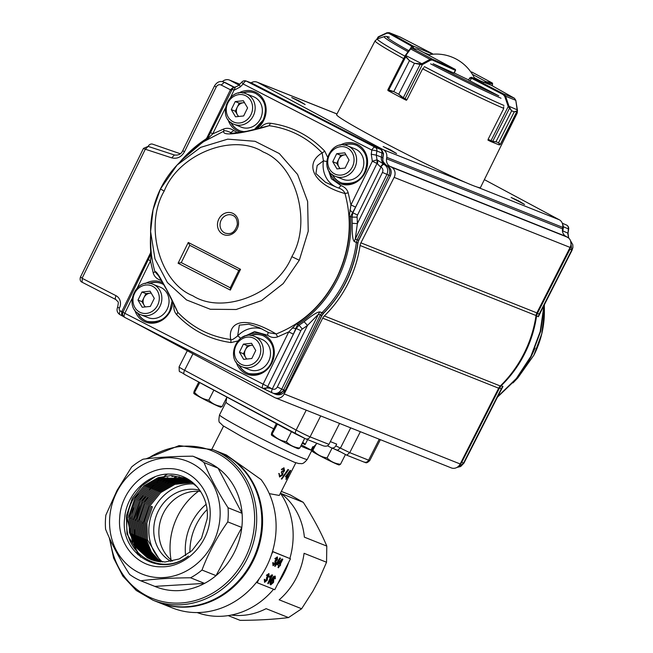 <?xml version="1.0" encoding="UTF-8"?>
<svg xmlns="http://www.w3.org/2000/svg" width="653" height="653" viewBox="0 0 653 653"><rect width="100%" height="100%" fill="white"/><g stroke="black" fill="none" stroke-linecap="round" stroke-linejoin="round"><path stroke-width="0.98" d="M270.946 583.676L272.709 582.076L272.832 579.921M273.019 582.239L273.134 580.084L271.403 581.529L271.256 583.839L272.709 582.076M274.733 578.729L274.995 577.774L274.162 577.219L272.236 579.897L273.778 579.146L273.55 582.403L270.791 584.843C269.975 584.051 270.203 582.484 271.485 580.15L273.746 576.73L275.264 576.166L275.305 578.827L274.431 578.566L274.423 576.974M274.725 577.138L274.693 577.611M272.644 579.129L273.599 579.048M270.636 584.761L270.489 584.68C269.665 583.888 269.901 582.321 271.183 579.986L273.444 576.566L275.117 576.085M272.627 575.113L268.269 583.709L267.754 583.504L271.15 576.803L269.583 577.701L270.097 576.689L272.317 574.95M267.754 583.504L270.538 577.244M269.583 577.701L269.795 576.526L271.991 574.82M267.142 575.709L266.383 575.236L268.979 573.66L269.003 576.297L267.591 577.783L267.273 580.199L264.579 582.37L264.261 579.293L265.134 579.546L265.102 581.39L266.759 579.986L266.432 578.076L268.473 576.126L268.489 574.656L267.142 575.709L266.685 575.399L268.799 573.563M264.579 582.37L264.571 579.456L265.134 579.546M264.8 581.227L266.457 579.823L266.522 577.929M266.432 578.076L266.987 577.105M266.751 576.983L268.171 575.962L268.187 574.493M278.537 563.89L279.313 564.2L280.415 562.037M279.623 564.363L281.19 561.27L278.513 563.923L279.313 564.2M277.998 567.555L279.06 565.465L277.321 564.772L277.876 563.67L282.814 559.278L280.129 564.567L280.643 564.772L280.088 565.873L279.574 565.669L278.513 567.759L277.998 567.555L278.741 565.335M277.321 564.772L277.574 563.506L282.153 558.968L282.814 559.278M280.153 564.535L280.643 564.772M275.093 566.396L274.668 566.233L280.153 558.086L280.578 558.258L275.093 566.396M274.668 566.233L279.851 557.923L280.578 558.258M275.599 559.05L274.831 558.576L277.427 557.001L277.46 559.637L276.048 561.123L275.721 563.539L273.036 565.71L272.717 562.633L273.591 562.886L273.558 564.731L275.215 563.327L274.88 561.417L276.929 559.466L276.937 557.997L275.599 559.05L275.142 558.739L277.247 556.903M273.036 565.71L273.019 562.796L273.591 562.886M273.248 564.567L274.905 563.164L274.97 561.27M274.88 561.417L275.435 560.445M275.199 560.323L276.619 559.303L276.635 557.833M272.505 551.45L290.463 558.788L274.766 589.724L257.176 582.721L259.192 578.746M272.472 551.565L290.463 558.788M271.681 554.128L272.864 551.777M256.458 582.337L257.176 582.721M286.504 476.053A40.519 1.828 26.9 0 0 287.042 476.241L288.12 474.111M287.042 476.241L289.263 472.682L286.471 476.094A40.902 1.845 26.9 0 0 287.369 476.412M285.418 476.747L290.577 470.527A40.902 1.845 26.9 0 0 290.626 470.544L287.606 476.486A40.902 1.845 26.9 0 0 287.883 476.576L287.434 477.457A40.902 1.845 26.9 0 1 287.157 477.367L286.153 479.351A40.902 1.845 26.9 0 1 285.916 479.278L286.92 477.294A40.902 1.845 26.9 0 1 285.418 476.747L290.25 470.356A40.519 1.828 26.9 0 0 290.291 470.364L290.626 470.544M285.916 479.278L286.569 477.172M288.234 469.662A40.902 1.845 26.9 0 0 288.593 469.809L281.769 479.131A40.902 1.845 26.9 0 1 281.337 478.951L287.924 469.499A40.519 1.828 26.9 0 0 288.283 469.646L288.593 469.809M281.337 478.951L287.924 469.499M278.937 473.613L279.557 476.984L278.937 473.613A40.902 1.845 26.9 0 0 279.468 473.849L279.321 475.237L280.015 476.11L282.267 474.87L281.565 472.348L282.014 471.466L284.096 470.65L283.712 468.846L281.867 469.646A40.902 1.845 26.9 0 1 281.345 469.417L284.088 467.923M281.606 472.372L281.745 471.319L283.818 470.495L283.443 468.699M279.557 476.984L282.749 474.984L283.059 472.364L284.545 470.846L283.99 467.866M281.345 469.417L283.884 467.809M282.267 474.87L281.304 472.201M279.745 475.964L281.99 474.715M279.468 473.849L279.215 473.703A40.519 1.828 26.9 0 1 278.684 473.474M307.294 459.385C302.061 465.687 301.335 463.001 298.968 463.597L294.405 462.267L270.995 451.607L242.581 437.086L222.975 425.707L220.094 422.875C218.739 422.605 218.559 419.936 219.547 414.867A49.195 2.22 26.9 0 0 243.03 429.005A49.195 2.22 26.9 0 0 307.294 459.385L313.75 446.668A49.195 2.22 -153.1 0 1 312.836 446.652L311.097 450.088L301.392 444.889M311.097 450.088A49.195 2.22 -153.1 0 1 300.804 446.04M327.504 445.762L331.014 447.648A3.861 3.453 -68.3 0 0 331.324 447.795A3.861 3.453 -68.3 0 0 335.805 445.844L336.679 444.122L330.353 441.608M302.257 443.175L305.065 444.677L307.628 439.616M207.009 509.65A54.019 48.346 -68.3 0 0 189.933 552.422M167.388 474.143A64.631 57.839 -68.3 0 0 164.474 476.045M163.062 477.049A64.631 57.839 -68.3 0 0 161.364 478.339M159.324 479.996A64.631 57.839 -68.3 0 0 156.834 482.216M153.765 485.285A64.631 57.839 -68.3 0 0 149.774 489.93M143.831 498.802A64.631 57.839 -68.3 0 0 135.979 519.666M134.632 529.91A64.631 57.839 -68.3 0 0 134.534 535.713M134.763 539.786A64.631 57.839 -68.3 0 0 135.106 542.872M135.473 545.271A64.631 57.839 -68.3 0 0 135.832 547.19M136.934 551.744A64.631 57.839 -68.3 0 0 137.848 554.724M322.558 445.542L323.039 445.754C325.782 446.652 327.757 446.187 328.949 444.375L339.576 423.43M337.487 450.235L346.71 455.174L349.747 452.651L360.366 431.715M331.324 447.795L337.568 450.276L340.605 447.754L350.694 427.862M228.199 615.608L240.108 620.35C258.123 620.268 274.26 619.346 288.512 617.583L301.637 608.759L312.942 591.112L318.329 581.048L326.549 562.249L326.794 546.096C321.08 532.399 313.244 517.821 303.294 502.353L290.422 495.015L281.321 491.399M288.512 617.583L266.106 608.661A67.528 60.435 111.7 0 1 231.366 615.053M301.637 608.759L279.174 599.813A67.528 60.435 111.7 0 0 304.069 553.303L326.549 562.249M326.794 546.096L304.38 537.166A67.528 60.435 111.7 0 0 281.198 493.562L303.294 502.353M218.42 451.819A81.029 72.516 111.7 0 1 218.82 451.982A81.029 72.516 111.7 0 1 247.577 474.217A81.029 72.516 111.7 0 1 246.654 571.971A81.029 72.516 111.7 0 1 158.883 602.556A81.029 72.516 111.7 0 1 158.483 602.393M305.286 444.236A41.67 1.877 26.9 0 0 302.682 442.342M197.141 612.563A76.205 68.198 -68.3 0 0 273.583 589.251M277.803 583.749A76.205 68.198 -68.3 0 0 288.683 562.298M289.883 558.47A76.205 68.198 -68.3 0 0 280.406 493.203M269.281 493.627L279.264 495.447L295.833 462.789M198.422 491.293A64.631 57.839 -68.3 0 0 171.086 559.972M218.82 451.982L226.362 454.986L261.094 479.596A81.029 72.516 -68.3 0 1 260.172 577.35A81.029 72.516 -68.3 0 1 172.4 607.935L158.883 602.556M206.079 504.361A54.019 48.346 -68.3 0 0 185.607 555.589M160.932 561.898L147.456 539.802L146.909 523.061L152.386 506.81L151.178 506.336L145.709 522.58L146.256 539.329L151.365 551.973L160.254 561.833M159.593 561.751L150.353 551.793L145.056 538.847L144.509 522.106L149.986 505.855L160.671 492.591L174.971 484.33L192.227 482.502M158.279 561.564L148.337 551.426L142.656 537.892L142.109 521.151L147.586 504.9L158.271 491.636L172.572 483.375L191.141 481.734M156.981 561.327L146.329 551.05L140.256 536.937L139.709 520.196L145.186 503.945L155.871 490.681L170.172 482.42L190.039 481.016M155.7 561.041L144.329 550.667L137.856 535.982L137.31 519.241L142.787 502.99L153.471 489.726L167.772 481.465L188.913 480.347M154.434 560.707L141.93 549.712L135.457 535.027L134.91 518.286L140.387 502.035L151.072 488.77L165.372 480.51L187.778 479.718M153.177 560.323L150.908 559.131L139.53 548.757L133.057 534.072L132.51 517.331L137.987 501.08L148.672 487.815L162.972 479.555L186.619 479.131M151.888 559.882L148.509 558.176L137.13 547.802L130.665 533.117L130.11 516.376L135.587 500.125L146.272 486.86L160.573 478.6L185.444 478.592M127.351 518.58L132.861 543.639L150.99 559.531L164.964 562.021L179.24 558.952L191.949 550.65L201.499 538.235L207.164 518.76C209.556 495.651 192.162 473.956 170.033 474.102C148.264 473.05 126.315 493.88 124.65 518.237C119.621 553.679 160.312 578.664 188.399 556.013C160.091 578.109 121.417 552.25 127.351 518.58A44.012 39.262 114.3 0 1 133.188 499.17L143.872 485.905L158.173 477.645L171.339 475.523L184.26 478.094L188.758 480.257L197.239 486.909M140.746 557.131L126.992 533.95L126.388 515.878L132.281 498.345L142.125 485.538L155.275 476.666M128.714 517.347L134.681 499.3L138.044 493.937M131.114 518.311L133.62 508.026M158.083 479.539L165.405 476.568M133.514 519.266L139.481 501.21L142.844 495.847M160.483 480.494L167.805 477.523M171.861 476.502L174.351 476.078M135.914 520.221L141.881 502.165L145.244 496.802M162.883 481.449L170.204 478.478M174.261 477.457L176.751 477.033M178.342 476.837L179.379 476.747M138.314 521.176L144.28 503.12L147.643 497.757M165.282 482.404L172.604 479.433M176.661 478.412L179.151 477.988M180.742 477.792L181.779 477.702M167.682 483.359L175.004 480.388M179.061 479.367L181.55 478.943M143.113 523.086L149.08 505.03M184.856 478.331L159.373 478.118L145.072 486.379L134.387 499.651L128.91 515.894L129.457 532.644L135.93 547.32L147.309 557.703L151.055 559.556M186.04 478.853L161.773 479.073L147.472 487.334L136.787 500.606L131.31 516.85L131.857 533.599L138.33 548.275L149.708 558.658L152.549 560.111M187.199 479.416L164.172 480.028L149.872 488.289L139.187 501.561L133.71 517.805L134.257 534.554L140.73 549.23L152.108 559.613L153.806 560.527M188.35 480.028L166.572 480.983L152.271 489.244L141.587 502.516L136.11 518.76L136.657 535.509L143.129 550.185L155.071 560.878M189.476 480.673L168.972 481.938L154.671 490.199L143.987 503.471L138.509 519.715L139.056 536.464L145.325 550.854L156.336 561.188M190.594 481.375L171.372 482.894L157.071 491.154L146.386 504.426L140.909 520.67L141.456 537.419L147.333 551.238L157.626 561.449M191.688 482.11L173.771 483.849L159.471 492.109L148.778 505.381L143.309 521.625L143.856 538.374L149.341 551.605L158.932 561.662M170.98 561.409A38.584 34.536 111.7 0 1 156.883 514.197A38.584 34.536 111.7 0 1 199.883 490.33M194.072 483.946A43.988 39.368 -68.3 0 0 152.378 512.45A43.988 39.368 -68.3 0 0 162.491 561.996M200.659 491.497A38.584 34.536 -68.3 0 0 163.927 512.14A38.584 34.536 -68.3 0 0 172.498 561.098M227.775 521.878L241.806 527.469A67.528 60.435 -68.3 0 0 242.075 513.323L218.078 468.168A67.528 60.435 -68.3 0 0 206.895 461.785L192.864 456.194A67.528 60.435 111.7 0 1 204.046 462.585L218.078 468.168A67.528 60.435 -68.3 0 1 242.075 513.323L228.044 507.74A67.528 60.435 111.7 0 1 227.775 521.878C216.959 537.052 208.372 553.099 201.997 570.036L216.029 575.628L241.806 527.469A67.528 60.435 -68.3 0 1 216.029 575.628A67.528 60.435 -68.3 0 1 204.577 583.382L190.545 577.791C171.87 577.905 155.275 578.901 140.77 580.795L154.81 586.378L204.577 583.382A67.528 60.435 -68.3 0 1 154.81 586.378M201.997 570.036A67.528 60.435 111.7 0 1 190.545 577.791M140.77 580.795A67.528 60.435 111.7 0 1 129.588 574.403C119.434 558.593 111.434 543.541 105.59 529.248A67.528 60.435 111.7 0 1 105.859 515.111L117.067 490.362L131.637 466.952A67.528 60.435 111.7 0 1 143.089 459.198C157.332 457.32 173.918 456.325 192.864 456.194M204.046 462.585C209.76 476.633 217.759 491.685 228.044 507.74M117.54 490.681A60.778 54.387 111.7 0 1 213.311 484.901A60.778 54.387 111.7 0 1 163.715 577.562A60.778 54.387 111.7 0 1 117.54 490.681M119.695 517.617C120.968 491.374 144.321 467.899 168.401 468.617C192.57 468.013 212.543 491.562 210.013 517.813C208.748 544.055 185.387 567.53 161.315 566.812C137.138 567.424 117.181 543.851 119.695 517.617M251.136 562.992A81.029 72.516 -68.3 0 0 218.02 451.664L212.935 449.639A81.029 72.516 111.7 0 1 246.05 560.968A81.029 72.516 111.7 0 1 152.998 600.213L158.083 602.237A81.029 72.516 -68.3 0 0 251.136 562.992M212.519 389.408A15.435 0.694 -153.1 0 1 206.789 386.421L215.074 390.78M199.687 382.536L206.789 386.421A15.435 0.694 -153.1 0 1 202.25 383.907M199.745 382.65L193.957 393.539A15.125 0.686 -153.1 0 0 207.972 401.35A15.125 0.686 -153.1 0 0 220.853 407.178L222.208 406.468L226.942 397.138M222.208 406.468C216.927 405.978 212.454 403.872 208.772 400.15L213.825 390.192M194.7 392.608C198.577 396.73 203.271 399.244 208.772 400.15M193.761 393.237L194.055 391.384L198.79 382.054M290.103 430.972A15.435 0.694 -153.1 0 1 284.373 427.984L292.658 432.343M277.272 424.099L284.373 427.984A15.435 0.694 -153.1 0 1 279.827 425.47M277.329 424.213L271.542 435.102A15.125 0.686 -153.1 0 0 285.557 442.914A15.125 0.686 -153.1 0 0 298.437 448.75L299.792 448.031L304.673 438.424M299.792 448.031C294.511 447.542 290.03 445.436 286.357 441.714L291.409 431.755M272.277 434.172C276.162 438.302 280.855 440.816 286.357 441.714M271.346 434.808L271.64 432.947L276.374 423.617M334.132 448.913L338.85 451.125A15.435 0.694 -153.1 0 1 334.793 449.174M340.98 452.113A15.435 0.694 -153.1 0 1 338.85 451.125L341.258 452.26M316.37 443.746L312.265 451.313A15.125 0.686 -153.1 0 0 326.28 459.124A15.125 0.686 -153.1 0 0 339.16 464.96L340.515 464.242L345.453 454.504M340.515 464.242C335.234 463.752 330.753 461.647 327.08 457.924L332.067 448.089M312.999 450.382C316.885 454.512 321.57 457.027 327.08 457.924M312.069 451.011L312.101 450.154M236.174 362.007A21.435 19.182 -68.3 0 0 252.833 375.328A21.435 19.182 -68.3 0 0 271.877 362.962A21.525 19.264 -68.3 0 0 272.26 362.154A21.435 19.182 -68.3 0 0 268.807 338.36A21.435 19.182 -68.3 0 0 246.646 335.715M134.714 309.897A21.435 19.182 -68.3 0 0 151.374 323.219A21.435 19.182 -68.3 0 0 170.417 310.852A21.525 19.264 -68.3 0 0 170.8 310.036A21.435 19.182 -68.3 0 0 172.784 302.086M329.471 171.568A21.435 19.182 -68.3 0 0 346.131 184.881A21.435 19.182 -68.3 0 0 365.174 172.523A21.525 19.264 -68.3 0 0 365.558 171.706A21.435 19.182 -68.3 0 0 362.105 147.913A21.435 19.182 -68.3 0 0 339.944 145.268M256.686 128.87A21.435 19.182 -68.3 0 0 263.714 120.405A21.525 19.264 -68.3 0 0 264.098 119.589A21.435 19.182 -68.3 0 0 260.645 95.803A21.435 19.182 -68.3 0 0 238.484 93.159M131.939 298.764L124.821 313.293L122.96 312.232A3.861 3.861 0 0 0 124.658 317.366L262.906 388.372A3.861 1.714 -62.8 0 0 262.955 388.396A3.861 3.42 -66.8 0 0 263.151 388.486A3.861 3.42 -66.8 0 0 265.608 388.494A3.861 3.42 -66.8 0 0 267.714 386.511L124.821 313.293A3.861 1.714 117.2 0 0 124.658 317.366L124.658 317.366A3.861 1.714 117.2 0 0 124.707 317.391L262.857 388.347M272.154 392.853L263.151 388.486A3.861 3.861 0 0 1 262.906 388.372A3.861 1.714 -62.8 0 1 263.069 384.307L288.732 331.92L277.607 336.883C274.211 338.074 270.881 337.528 267.632 335.25L254.621 331.577L241.634 337.674M386.364 165.209L384.935 164.572A7.714 6.914 112.1 0 1 381.393 157.047L381.981 152.908A3.861 3.461 -67.9 0 0 380.209 149.145L251.389 82.98L246.426 81.143A3.861 3.461 -69.7 0 0 246.083 80.996A3.861 3.861 0 0 0 241.985 81.919A3.861 0.726 44.3 0 0 243.153 83.976L371.826 150.076A3.861 1.714 -62.8 0 1 375.108 147.243L246.426 81.143A3.861 1.714 117.2 0 0 243.153 83.976L240.263 86.939L234.101 90.228L232.239 89.167L207.964 137.685L181.787 160.116M383.523 153.635L376.879 151.006A3.861 0.449 -171.9 0 0 371.826 150.076L371.239 154.214L376.291 155.145L377.026 159.822L372.349 161.234L376.993 163.438A3.861 3.42 -68.6 0 0 377.434 161.601A3.861 3.42 -68.6 0 0 377.026 159.822L384.127 164.425C387.645 166.752 388.559 170.115 386.878 174.506L355.281 239.006L358.579 240.32L357.771 242.998A109.908 98.366 111.7 0 1 323.349 313.269L321.733 315.53L285.214 390.453M160.45 188.986L153.055 209.809L150.598 231.57L154.973 258.89L167.388 282.52L186.521 299.931L210.299 309.261L236.182 309.498L261.38 300.633L283.206 283.606L299.303 260.245L308.224 231.252L307.628 201.451L297.588 174.465L279.329 153.569L255.062 141.301L227.742 139.146L200.675 147.374L177.061 165.078L160.458 188.962L164.181 191.092C143.929 225.342 159.577 282.602 192.782 295.752C222.934 315.146 277.117 293.76 291.826 256.653M299.294 260.269L291.826 256.645C312.077 222.395 296.429 165.136 263.216 151.986C233.072 132.592 178.889 153.977 164.181 191.092M241.985 81.919L239.096 84.882C239.014 85.396 237.676 86.114 235.088 87.053L235.088 87.053A3.861 3.861 0 0 0 232.239 89.167M235.423 87.094L230.64 97.297M221.114 220.241A9.648 8.636 111.7 0 1 232.37 215.229C235.668 216.372 237.317 219.498 237.333 224.591C234.468 233.978 230.011 234.247 225.236 233.154A9.648 8.636 111.7 0 1 221.114 220.241M387.449 165.764L384.127 164.425C383.033 164.434 381.989 165.323 380.993 167.103L380.413 166.817L382.985 163.846L386.037 165.144A7.714 6.922 112.1 0 1 388.796 175.224L390.176 175.828C391.914 171.429 390.992 168.066 387.417 165.748C391.065 168.172 392.037 171.543 390.347 175.877L358.579 240.32L357.934 243.112L356.375 242.434A109.973 98.415 111.7 0 1 321.937 312.73L320.321 314.983L283.622 389.906A7.714 6.914 111.2 0 1 274.872 394.012A7.714 6.914 111.2 0 1 274.472 393.865L262.988 388.413C265.085 389.123 266.677 388.494 267.771 386.535L272.293 388.976C269.934 387.898 266.832 387.711 262.988 388.413M183.06 150.851L184.481 151.757C181.395 157.095 177.151 159.128 171.739 157.871L174.4 154.99C178.44 155.512 181.208 154.092 182.709 150.745L214.437 86C216.943 81.984 219.996 80.654 223.604 82.033L225.473 82.719A7.714 6.897 112.2 0 1 225.856 82.874A7.714 6.897 112.2 0 1 226.158 83.021L234.378 87.241M223.628 82.041L225.856 82.874M263.804 335.993A20.259 18.129 -68.3 0 0 251.127 335.552M239.325 365.215A20.259 18.129 -68.3 0 0 248.834 373.598M162.344 283.875A20.259 18.129 -68.3 0 0 149.668 283.435M137.865 313.097A20.259 18.129 -68.3 0 0 147.366 321.488M357.101 145.546A20.259 18.129 -68.3 0 0 344.425 145.105M332.622 174.767A20.259 18.129 -68.3 0 0 342.131 183.158M255.641 93.436A20.259 18.129 -68.3 0 0 242.965 92.995M231.162 122.65A20.259 18.129 -68.3 0 0 240.671 131.041M161.609 280.602L160.483 280.219C156.704 278.888 154.288 276.488 153.235 273.003L154.932 271.697C155.879 270.971 158.328 274.276 162.279 281.614C167.764 291.189 172.923 301.417 177.771 312.305C192.398 327.569 210.062 336.638 230.762 339.511C227.815 325.235 239.855 312.452 276.178 333.977C302.87 323.39 323.121 304.494 336.932 277.28C349.975 249.683 352.661 221.759 344.988 193.525C313.22 184.954 303.8 163.617 322.158 152.933C307.539 137.661 289.875 128.592 269.183 125.711C250.638 131.522 221.751 137.514 223.742 131.245L202.503 142.24L183.795 158.018L177.061 165.078M274.872 394.012L276.333 394.526L285.051 390.404L281.745 389.106C279.313 393.114 276.137 394.371 272.203 392.877C271.428 392.184 271.452 390.886 272.293 388.976C274.366 389.784 276.039 389.131 277.321 387.009L281.745 389.106L318.435 314.224L307.498 325.423L304.094 321.7C312.55 314.86 317.864 311.612 320.043 311.963A7.714 6.873 -67.9 0 0 318.435 314.224L321.896 315.579M386.331 165.193C383.637 163.609 382.454 161.103 382.78 157.667L382.927 157.781C383.491 159.422 380.887 160.099 386.347 165.201M354.473 241.683L356.375 242.434L357.175 239.757L388.796 175.224L382.454 172.408L357.371 223.604L355.281 239.006A7.714 6.873 111.6 0 0 354.473 241.683C352.718 240.5 351.983 234.386 352.277 223.334L357.371 223.604A113.712 101.762 -68.3 0 0 357.093 217.18L352.008 217.123L352.873 212.813L357.518 215.017A3.869 3.461 -68.3 0 0 357.093 217.18M381.605 149.757L375.108 147.243A3.861 3.436 -69.5 0 1 376.561 148.77A3.861 3.436 -69.5 0 1 376.879 151.006L376.291 155.145L382.78 157.667L383.376 153.52L381.605 149.757L251.389 82.98A3.861 3.453 -67.8 0 0 251.234 82.907A3.861 3.453 -67.8 0 0 251.046 82.825L246.083 80.996M123.597 316.566L121.597 315.521L123.605 316.574M327.186 166.695L331.365 178.742L340.939 185.607C344.711 186.938 347.127 189.346 348.188 192.815L350.947 204.911L355.599 207.115L350.514 216.494L352.008 217.123L352.277 223.334M349.249 216.265L350.514 216.494C353.902 258.155 332.189 302.478 297.548 324.606L293.377 334.124L288.732 331.92L296.535 323.855C331.014 301.833 352.62 257.723 349.249 216.265L350.955 204.911L372.349 161.234L371.239 154.214M272.415 388.739L300.862 330.679L296.217 328.475L299.066 325.186L296.535 323.855M122.895 312.354L121.866 311.408L123.376 312.363M380.413 166.817L377.05 163.462L377.067 159.838L377.483 163.642L377.875 160.295M231.701 90.261L230.444 89.779L233.562 87.094L234.582 87.624M80.76 277.207L82.172 278.105L145.235 149.374L148.117 146.394L174.4 154.99M145.235 149.374L143.823 148.476M121.646 315.546L121.752 311.652L120.16 310.836A2.073 1.861 111.7 0 1 119.417 308.126A9.501 8.505 -68.3 0 0 116.03 295.711A3.665 1.633 117.2 0 0 115.875 299.58L82.098 282.227C80.295 281.435 79.731 279.721 80.417 277.109L143.48 148.37M116.03 295.711L82.245 278.358L82.098 282.227M153.235 273.003L150.476 260.931L148.974 259.976M237.708 340.997L231.015 342.564C209.776 339.625 191.664 330.328 176.661 314.656C174.318 312.036 173.429 308.551 173.976 304.208M259.576 327.814L268.946 332.769L276.178 333.977L277.607 336.883M348.188 192.815L344.988 193.525C344.123 191.043 342.033 189.215 338.727 188.04L340.939 185.607M211.205 132.934L212.715 133.889L223.816 128.935C227.236 127.735 230.558 128.282 233.79 130.567L237.855 132.902M260.025 127.931L260.645 127.302C263.747 124.217 267.012 122.87 270.432 123.254C291.662 126.2 309.775 135.506 324.77 151.178L327.447 156.883M225.236 108.316L212.715 133.889L208.96 137.563L189.199 152.712M233.79 130.567L230.811 132.608C226.583 130.698 224.224 130.241 223.742 131.245L223.816 128.927M150.623 239.88L151.088 255.69L150.476 260.922L137.342 287.744M160.744 279.125L160.483 280.219M158.997 276.333L154.932 271.697A109.149 97.681 -68.3 0 1 150.631 241.324L150.59 231.57C150.582 216.723 153.871 202.52 160.45 188.97C164.825 180.057 170.392 172.066 177.151 164.989M158.336 275.427L166.344 289.214L177.771 312.305L176.661 314.656M231.015 342.564L230.762 339.511C231.293 340.425 233.594 339.225 237.659 335.92A3.085 0.563 -136.5 0 1 240.631 338.336M267.632 335.25L268.097 332.206M292.087 328.026L296.217 328.475L267.714 386.511L293.377 334.124M355.599 207.115L376.993 163.438L352.873 212.813L349.894 210.037M338.727 188.04L337.087 187.476L338.727 188.04M324.77 151.178L322.158 152.933L323.431 160.842L326.614 161.52M270.424 123.254L269.183 125.711L246.989 131.229L230.468 133.538M208.96 137.563L207.997 138.354M151.251 254.188L151.088 255.69M259.478 327.773L248.907 324.223L239.349 325.129L237.659 335.92A26.096 23.353 111.7 0 1 262.335 329.12M232.084 133.498A26.096 23.353 111.7 0 1 230.811 132.608L230.329 133.473M337.666 187.68A26.096 23.353 111.7 0 1 323.431 160.842L317.195 165.462L315.913 173.502L325.504 182.301L337.095 187.476M230.468 287.883L230.354 290.087L178.089 263.241L181.273 262.62L189.754 245.308L238.769 270.481L189.754 245.308M178.089 263.241L188.268 242.467L240.533 269.314L238.843 270.334L230.183 288.006M188.268 242.467L189.721 245.291M230.289 287.793L181.273 262.62M517.821 377.907L533.917 355.15C540.921 341.233 544.414 326.59 544.398 311.22L541.778 333.74L533.909 355.159L517.135 378.618M497.472 397.097L516.499 378.854L531.207 356.505L540.635 331.324L544.316 304.853L544.137 308.934M535.109 348.016L531.207 356.489L525.126 367.084M497.725 396.591L516.368 378.487L530.832 356.416L540.186 331.602L543.973 305.531M542.161 309.098L538.39 316.721L536.578 315.995A109.973 98.415 111.7 0 1 501.145 385.768L502.965 386.478L499.357 393.384M502.965 386.478A7.714 6.938 -68.7 0 0 501.324 388.706L463.573 463.042L461.736 462.365L499.504 387.996L501.145 385.768L500.696 385.58M562.38 223.448L563.482 226.82L568.33 228.876L568.004 233.243M562.306 223.244L566.616 225.073A3.861 3.469 113 0 1 568.33 228.876A3.861 0.424 -171 0 1 568.665 229.105A3.861 3.861 0 0 0 566.682 225.105L566.616 225.073A3.861 1.714 -61.8 0 1 566.682 225.105L566.682 225.105A3.861 1.714 -61.8 0 1 566.771 225.163M568.714 238.084A3.861 3.861 0 0 0 568.665 237.978L567.677 233.007L562.829 230.958L563.482 226.82L562.804 226.575M567.735 237.594L568.347 237.708A3.861 3.485 112 0 1 568.404 237.823M536.782 313.081L537.419 313.334L569.955 249.275L572.101 250.14L540.725 311.93L539.231 314.06L537.419 313.334L536.578 315.995L535.999 315.766M498.908 387.751L501.324 388.706L500.549 391.041L463.932 463.14L457.051 467.377M562.723 232.305L562.453 230.819M461.165 462.112L461.736 462.365L459.573 465.05M570.869 245.177L569.955 249.275L569.269 249.03M305.131 104.529L291.72 97.542L298.992 100.831L305.131 104.529M396.567 153.52L383.156 146.533L390.429 149.823L396.567 153.52M524.539 204.454L511.128 197.475L518.4 200.765L524.539 204.454M565.955 236.402L389.996 166.36A7.714 6.905 -68.3 0 1 386.56 158.769L562.519 228.811A7.714 6.905 -68.3 0 0 565.955 236.402L567.498 237.235A7.714 6.905 111.7 0 1 570.085 247.422L536.872 312.893A7.714 6.905 -68.3 0 0 536.031 315.53A111.9 100.146 111.7 0 1 500.288 385.988A7.714 6.905 -68.3 0 0 498.663 388.209L460.21 463.989A7.714 6.905 111.7 0 1 451.264 467.891L275.305 397.848A7.714 6.905 111.7 0 1 274.668 397.555L132.828 321.562M484.371 179.632L559.286 219.775A7.714 6.905 111.7 0 1 562.723 227.366L386.756 157.324L386.56 158.769M562.519 228.811L562.723 227.366M498.663 388.209L322.696 318.158L284.251 393.947A7.714 6.905 111.7 0 1 275.305 397.848M322.696 318.158A7.714 6.905 111.7 0 1 324.329 315.946L500.288 385.988M536.031 315.53L360.072 245.487A111.9 100.146 111.7 0 1 324.329 315.946M360.072 245.487A7.714 6.905 111.7 0 1 360.913 242.843L536.872 312.893M389.996 166.36L391.539 167.192A7.714 6.905 111.7 0 1 394.126 177.371L360.913 242.843M251.07 82.841A7.714 6.905 111.7 0 1 257.127 82.156A7.714 6.905 111.7 0 1 257.764 82.449L383.327 149.725A7.714 6.905 111.7 0 1 386.756 157.324M222.265 81.69A7.714 6.905 111.7 0 1 229.505 80.082A7.714 6.905 111.7 0 1 230.142 80.384L238.908 85.078M148.174 146.411L148.296 146.182A3.861 3.453 111.7 0 1 152.639 144.174L180.293 153.749M123.703 316.672L122.266 315.905A7.714 6.905 111.7 0 1 121.793 315.619M516.335 113.042A79.699 3.592 -153.1 0 0 517.258 112.945L480.445 187.599A80.645 3.64 -153.1 0 1 375.091 137.807A80.645 3.64 -153.1 0 1 336.605 114.626L375.108 40.829A79.699 3.592 -153.1 0 0 403.693 58.615M488.354 140.289A80.099 3.608 -153.1 0 1 487.954 140.117L490.623 141.464L487.971 140.085M488.297 139.432L487.954 140.117M405.807 99.974A80.099 3.608 -153.1 0 0 406.435 100.301L406.786 99.623M454.235 73.201L455.443 70.385L453.745 73.005L433.086 63.733A70.753 3.192 -153.1 0 0 498.802 95.828L468.576 80.123L469.687 77.952L471.409 77.299L490.827 85.037M454.349 72.981A38.584 1.739 26.9 0 0 468.674 79.944M453.753 73.014L454.243 73.185M508.63 107.125L509.209 106.782L511.666 110.806L508.214 106.529L504.785 96.464L503.194 94.628L470.895 77.936L469.646 78.466L471.564 77.372L503.675 93.967L505.593 96.236L515.797 100.301L514.425 98.244A0.775 0.531 -60.7 0 1 514.458 98.26L515.837 100.578M503.741 106.708L503.602 108.782L488.109 139.334L492.713 141.366L495.962 141.742L490.893 141.587L490.999 140.819M517.339 110.594L517.119 111.23L514.262 111.834L498.565 142.778L500.304 144.386A0.775 0.726 -55.8 0 1 499.765 144.795L498.557 142.77L514.254 111.834L517.184 110.822L517.396 110.039A0.775 0.514 -1.6 0 1 517.347 110.586L500.304 144.386M499.023 144.811L499.765 144.795L499.023 144.811M509.666 107.827A0.775 0.645 -48.1 0 1 509.536 108.21L492.713 141.366A0.775 0.645 103.9 0 1 492.248 141.799M490.623 141.464L508.214 106.529L509.022 106.3L517.388 109.9M504.785 96.464L505.593 96.236L509.022 106.3M503.194 94.628L503.675 93.967L514.425 98.244L491.407 85.306L471.409 77.299M517.184 110.822A0.775 0.702 83.8 0 1 517.119 111.23M517.347 109.614L515.797 100.301L517.323 111.1L500.386 144.484L499.161 144.876L490.901 141.587M492.46 84.857A0.775 0.571 16.7 0 0 492.525 84.727L492.215 85.763L492.493 83.968L484.493 82.507M492.493 83.968A0.775 0.759 -78.4 0 0 492.166 82.931L492.264 82.996M483.465 82.572L486.052 81.658L472.413 74.352M486.314 82.678A0.775 0.694 -68.3 0 0 486.052 81.658L492.166 82.931L471.646 71.936L492.207 82.947L492.525 84.727A0.775 0.571 16.7 0 0 492.542 84.555M405.317 55.464L387.931 89.69L393.767 91.591L409.464 60.656L405.619 56.778L405.317 55.464A0.775 0.522 36.2 0 1 406.011 55.244L405.913 56.476L409.488 60.672L414.41 63.308L421.454 63.921L421.732 64.688L414.435 63.317L398.738 94.261L403.26 97.681L406.958 99.705L422.458 69.153L423.838 67.683M405.154 55.799A0.775 0.571 15.5 0 1 405.856 55.562L421.887 63.749L422.36 64.598L421.732 64.688M409.464 60.656L393.792 91.608L388.274 90.726L403.962 99.134M405.913 56.476L388.796 89.934A0.775 0.416 112.7 0 0 388.715 90.555L388.274 90.726M393.767 91.591L398.714 94.244L404.093 99.199L388.249 90.718L387.931 89.69A0.775 0.767 -92.6 0 0 388.233 90.702M410.713 48.436A0.775 0.759 101.6 0 1 411.741 48.093L410.623 48.934L430.058 59.35L432.229 59.072A0.775 0.563 114.2 0 1 432.368 60.035L430.523 60.198L422.36 64.598L404.999 98.823A0.775 0.563 -65.8 0 1 404.191 99.248L406.158 100.129A0.775 0.563 -65.8 0 0 406.525 100.129M417.928 49.416L455.296 69.455M405.456 55.276L409.929 49.163A0.775 0.522 36.2 0 1 409.978 49.057L411.545 48.028L417.553 49.269A0.775 0.759 101.6 0 1 417.749 49.334L411.741 48.093L432.229 59.072L455.182 69.373A0.775 0.694 111.7 0 1 455.443 70.385M409.986 49.057A0.775 0.522 36.2 0 1 410.623 48.934L406.011 55.244M404.093 99.199A0.775 0.514 -65.4 0 0 404.893 98.774M403.04 98.228L420.238 64.149M421.887 63.749L430.058 59.35L430.523 60.198M432.89 54.207L412.745 45.857L413.871 48.583L411.668 46.192L410.549 48.395M376.854 39.09L378.283 36.821A0.775 0.555 57.9 0 1 378.511 36.756L377.744 37.605M389.204 32.65L386.943 32.764L389.204 32.65L400.232 37.066L432.351 53.668L399.775 36.862M400.232 37.066L389.474 32.781A0.775 0.531 119.3 0 0 388.641 33.254L386.788 33.246L386.943 32.764L378.283 36.821A0.775 0.555 57.9 0 0 378.071 37.18M244.549 102.733A7.754 6.938 -68.3 0 0 243.3 102.741A7.754 6.938 -68.3 0 0 237.259 107.182A7.754 6.938 -68.3 0 0 237.398 114.797A7.754 6.938 -68.3 0 0 238.769 116.463M234.174 124.323L241.373 127.188A16.398 14.676 -68.3 0 0 260.506 118.666A16.398 14.676 -68.3 0 0 253.503 96.717L246.303 93.852A16.398 14.676 111.7 0 1 253.307 115.793A16.398 14.676 111.7 0 1 234.174 124.323C215.972 118.103 228.803 85.853 246.303 93.852M243.373 100.733L247.585 107.925L243.651 115.956L235.504 116.805L231.293 109.614L235.227 101.574L243.373 100.733M238.394 116.503L235.292 111.206L231.293 109.614M244.483 102.619L239.227 103.166L235.292 111.206M239.227 103.166L235.227 101.574M346.008 154.851A7.754 6.938 -68.3 0 0 344.76 154.859A7.754 6.938 -68.3 0 0 338.719 159.299A7.754 6.938 -68.3 0 0 338.858 166.915A7.754 6.938 -68.3 0 0 340.229 168.58M335.634 176.432L342.833 179.297A16.398 14.676 -68.3 0 0 361.966 170.776A16.398 14.676 -68.3 0 0 354.963 148.827L347.763 145.962A16.398 14.676 111.7 0 1 354.767 167.911A16.398 14.676 111.7 0 1 335.634 176.432C317.431 170.213 330.263 137.971 347.763 145.962M344.833 152.843L349.045 160.034L345.111 168.074L336.964 168.915L332.752 161.724L336.687 153.692L344.833 152.843M339.854 168.621L336.752 163.315L332.752 161.724M345.943 154.737L340.686 155.283L336.752 163.315M340.686 155.283L336.687 153.692M151.251 293.181A7.754 6.938 -68.3 0 0 150.002 293.189A7.754 6.938 -68.3 0 0 143.962 297.629A7.754 6.938 -68.3 0 0 144.093 305.245A7.754 6.938 -68.3 0 0 145.472 306.91M140.877 314.77L148.076 317.636A16.398 14.676 -68.3 0 0 167.201 309.106A16.398 14.676 -68.3 0 0 160.205 287.165L153.006 284.292A16.398 14.676 111.7 0 1 160.009 306.241A16.398 14.676 111.7 0 1 140.877 314.77C122.666 308.551 135.506 276.301 153.006 284.292M150.076 291.181L154.288 298.372L150.353 306.404L142.199 307.253L137.987 300.062L141.93 292.022L150.076 291.181M145.097 306.951L141.987 301.653L137.987 300.062M151.186 293.066L145.929 293.613L141.987 301.653M145.929 293.613L141.93 292.022M252.711 345.298A7.754 6.938 -68.3 0 0 251.462 345.306A7.754 6.938 -68.3 0 0 245.422 349.747A7.754 6.938 -68.3 0 0 245.552 357.362A7.754 6.938 -68.3 0 0 246.932 359.028M242.336 366.88L249.536 369.745A16.398 14.676 -68.3 0 0 268.661 361.223A16.398 14.676 -68.3 0 0 261.665 339.274L254.466 336.409A16.398 14.676 111.7 0 1 261.469 358.358A16.398 14.676 111.7 0 1 242.336 366.88C224.126 360.66 236.966 328.418 254.466 336.409M251.536 343.29L255.747 350.481L251.813 358.521L243.659 359.362L239.447 352.171L243.389 344.131L251.536 343.29M246.556 359.06L243.447 353.763L239.447 352.171M252.646 345.184L247.389 345.723L243.447 353.763M247.389 345.723L243.389 344.131M273.729 428.833A49.195 2.22 -153.1 0 1 226.003 402.15L226.73 397.555M192.962 353.779L184.587 370.284A3.861 1.714 118.2 0 0 184.358 374.324C178.155 369.639 179.583 374.3 179.061 366.962A11.574 0.522 26.9 0 0 184.587 370.284L296.136 430.049A11.574 0.522 26.9 0 0 310.077 436.857A3.861 3.453 111.7 0 1 305.596 438.808L323.039 445.754M320.696 415.92L310.077 436.857L328.949 444.375M306.224 410.157L296.136 430.049A3.861 1.714 118.2 0 0 295.907 434.09A3.861 1.714 118.2 0 0 295.989 434.123L305.286 438.661M305.596 438.808L184.358 374.324A3.861 1.714 118.2 0 0 184.44 374.357L295.833 434.041M335.805 445.844L349.747 452.651L368.619 460.161A11.574 0.522 26.9 0 0 369.802 460.504C365.435 464.756 365.566 461.728 364.145 462.12A3.861 3.453 -68.3 0 0 368.619 460.161L379.246 439.224M363.827 461.965A3.861 3.453 -68.3 0 0 364.145 462.12L346.71 455.174M110.267 539.884A79.601 71.242 -68.3 0 0 166.923 602.401A79.601 71.242 -68.3 0 0 244.165 560.029A79.601 71.242 -68.3 0 0 234.623 466.266A79.601 71.242 -68.3 0 0 147.684 458.643M271.419 362.676A20.276 18.145 111.7 0 1 248.662 373.549A20.276 18.145 111.7 0 1 238.851 364.847M250.54 335.487A20.276 18.145 111.7 0 1 263.641 335.92C273.256 341.797 275.819 350.702 271.322 362.644C267.346 371.386 259.796 375.018 248.662 373.549M169.96 310.567A20.276 18.145 111.7 0 1 147.203 321.431A20.276 18.145 111.7 0 1 137.391 312.738M149.08 283.378A20.276 18.145 111.7 0 1 162.181 283.802L163.944 284.765M162.923 282.929A21.435 19.182 -68.3 0 0 145.186 283.598M364.725 172.229A20.276 18.145 111.7 0 1 341.96 183.101A20.276 18.145 111.7 0 1 332.148 174.408M343.837 145.048A20.276 18.145 111.7 0 1 356.938 145.472C366.562 151.349 369.116 160.263 364.619 172.204C360.652 180.938 353.093 184.57 341.96 183.101M228.011 119.45A21.435 19.182 -68.3 0 0 241.3 132.347M263.265 120.119A20.276 18.145 111.7 0 1 254.588 129.425M244.393 131.767A20.276 18.145 111.7 0 1 240.5 130.984A20.276 18.145 111.7 0 1 230.689 122.291M242.377 92.93A20.276 18.145 111.7 0 1 255.478 93.355C265.102 99.232 267.657 108.145 263.159 120.087L254.36 129.49M237.227 228.607A11.574 10.358 111.7 0 1 222.91 234.264A11.574 10.358 111.7 0 1 218.779 219.13A11.574 10.358 111.7 0 1 233.088 213.482A11.574 10.358 111.7 0 1 237.227 228.607M320.043 311.963L323.561 313.277L321.913 315.587L285.23 390.461C283.271 394.037 280.308 395.392 276.333 394.526M252.882 83.649L381.638 149.782L383.531 153.643M120.16 310.836A3.665 1.633 117.2 0 0 120.005 314.705A3.665 1.633 117.2 0 0 120.054 314.722L121.556 315.497M277.321 387.009L307.498 325.423A113.687 101.746 111.7 0 1 302.29 329.039L299.066 325.186A109.851 98.309 -68.3 0 0 304.094 321.7M184.481 151.757L216.2 87.012A4.049 3.624 111.7 0 1 221.204 85.037L224.322 82.343L233.562 87.094M148.141 146.403L174.375 154.981M115.826 299.547L82.139 282.251M119.417 308.126L117.646 307.114C118.854 300.356 118.422 302.731 115.875 299.58A3.665 1.633 117.2 0 0 115.916 299.596M382.454 172.408C383.352 170.09 382.862 168.327 380.993 167.103L357.518 215.017M233.701 87.567L230.974 90.057M221.204 85.037L230.444 89.779L207.017 137.603L207.744 137.979M216.2 87.012L214.78 86.114M145.456 149.276L171.739 157.871M150.851 253.756L150.263 253.446L121.866 311.408M150.263 253.446A3.869 3.461 -68.3 0 0 150.696 251.291A113.761 101.811 -68.3 0 1 150.606 235.48M207.017 137.603A3.869 3.461 -68.3 0 1 205.581 139.244A113.761 101.811 -68.3 0 0 179.763 162.238M300.862 330.679A3.861 3.453 111.7 0 1 302.29 329.039M239.537 84.906L240.263 86.939M205.581 139.244L205.85 139.815M204.218 141.293L203.663 141.423L204.218 141.293M240.533 269.314L230.354 290.087M570.624 241.006L571.75 250.034L539.231 314.06A7.714 6.946 -68.2 0 0 538.39 316.721M460.21 463.989L284.251 393.947M570.085 247.422L394.126 177.371M567.498 237.235L391.539 167.192M559.286 219.775L476.959 186.995M465.662 182.505L383.327 149.725M336.948 113.973L257.764 82.449M229.505 80.082L239.79 84.18L230.142 80.384M408.019 51.734A73.479 3.314 -153.1 0 1 384.299 36.617L377.475 38.837L375.108 40.829M501.014 98.236A73.479 3.314 -153.1 0 1 430.629 63.863M503.977 105.468A78.572 3.543 -153.1 0 1 424.319 66.565M404.933 56.166A78.572 3.543 -153.1 0 1 377.475 38.837M503.667 108.341A79.699 3.592 -153.1 0 1 422.671 68.785M408.786 50.689A70.753 3.192 -153.1 0 1 389.457 37.245M471.85 77.527L469.98 80.939M511.658 110.798L495.97 141.742L511.658 110.798L514.262 111.834M495.962 141.742L498.565 142.778M470.895 77.936L471.564 77.372M486.15 81.698A0.775 0.759 -78.4 0 1 486.477 82.735L486.24 83.209M480.045 80.735L474.225 77.617M404.158 99.232L404.15 99.232A0.775 0.563 -65.8 0 0 404.191 99.248L406.125 100.113A0.775 0.563 -65.8 0 0 406.158 100.129A0.775 0.775 0 0 0 406.493 100.195M455.002 69.291A0.775 0.563 114.2 0 1 455.141 70.255L432.368 60.035M398.738 94.261L414.435 63.317M429.16 54.672L423.65 52.477M386.788 33.246L378.569 37.066L377.703 38.764M389.474 32.781L412.5 45.726A0.775 0.531 119.3 0 0 411.668 46.192L388.641 33.254M412.5 45.726L412.076 46.42M378.862 36.568L386.837 32.862M250.964 114.691A14.472 12.946 -68.3 0 0 239.186 94.563A14.472 12.946 -68.3 0 0 228.166 117.05A14.472 12.946 -68.3 0 0 250.964 114.691M352.424 166.801A14.472 12.946 -68.3 0 0 340.646 146.672A14.472 12.946 -68.3 0 0 329.626 169.168A14.472 12.946 -68.3 0 0 352.424 166.801M157.667 305.139A14.472 12.946 -68.3 0 0 145.88 285.01A14.472 12.946 -68.3 0 0 134.869 307.498A14.472 12.946 -68.3 0 0 157.667 305.139M259.127 357.248A14.472 12.946 -68.3 0 0 247.34 337.119A14.472 12.946 -68.3 0 0 236.329 359.607A14.472 12.946 -68.3 0 0 259.127 357.248M346.629 455.141L337.528 450.26M179.061 366.962L187.289 350.743M369.802 460.504L380.364 439.673M313.75 446.668L317.023 443.363M211.858 449.215L223.571 426.123M219.547 414.867L226.003 402.15M152.998 600.213L136.257 590.467L122.829 576.109L113.638 558.152L109.337 537.876M146.027 458.83L179.036 445.624L212.935 449.639M172.163 300.772L169.862 310.534C165.886 319.268 158.336 322.909 147.203 321.431M244.418 131.767L240.5 130.984M357.934 243.112C354.114 270.424 342.654 293.809 323.561 313.277M358.758 240.377L390.355 175.886M382.944 157.781L383.54 153.643M251.234 82.907L252.866 83.633M143.48 148.378L148.092 146.386M117.646 307.114C116.397 310.314 117.181 312.844 120.005 314.705L121.597 315.521M150.623 238.418L150.647 254.703L122.96 312.232M183.624 158.189L180.269 161.879M544.39 311.269L544.357 304.771L540.684 331.3L531.207 356.514L516.499 378.92L497.431 397.187M517.894 377.818L513.054 382.887M544.308 304.869L544.186 308.192M534.791 348.767L526.498 364.913M568.665 229.105L568.012 233.243L568.665 237.978M456.978 467.417L460.692 466.503L463.916 463.148M572.093 250.132L572.926 247.356L572.771 244.646L570.591 240.908M257.127 82.156L336.964 113.94M517.258 112.945L517.462 109.859M388.943 37.025C386.396 36.315 384.846 36.176 384.299 36.617M491.17 85.184L514.458 98.26M409.978 49.057L405.211 55.627L387.931 89.69M417.553 49.269L455.214 69.389L455.582 70.548M432.923 54.207L432.351 53.668M474.698 78.613A42.445 42.445 0 0 0 428.099 54.86"/></g></svg>
